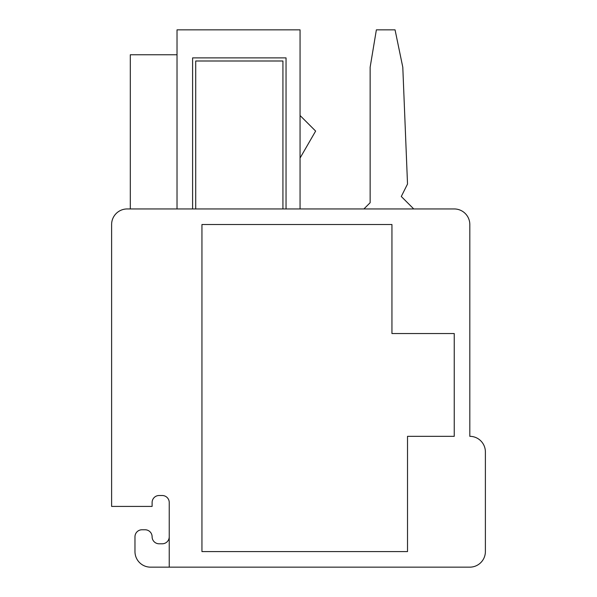 <?xml version="1.0" encoding="UTF-8"?>
<svg xmlns="http://www.w3.org/2000/svg" width="597" height="597" viewBox="0 0 597 597"><rect width="100%" height="100%" fill="white"/><g stroke="black" fill="none" stroke-linecap="round" stroke-linejoin="round"><path stroke-width="0.9" d="M192.6 208.95L192.6 57.887L286.038 57.887L286.038 208.95M282.926 208.95L282.926 60.998L195.712 60.998L195.712 208.95M469.817 567.15L169.235 567.15L169.235 502.517A7.007 7.007 0 0 0 162.227 495.51L159.115 495.51A7.007 7.007 0 0 0 152.108 502.517L152.108 506.413L111.617 506.413L111.617 224.524A15.574 15.574 0 0 1 127.183 208.95L177.025 208.95L177.025 29.85L300.06 29.85L300.06 208.95L454.242 208.95A15.574 15.574 0 0 1 469.817 224.524L469.817 436.332A15.574 15.574 0 0 1 485.383 451.907L485.383 551.576A15.574 15.574 0 0 1 469.817 567.15L421.221 567.15M162.227 543.792A7.007 7.007 0 0 0 169.235 536.778A7.007 7.007 0 0 1 162.227 543.792A7.007 7.007 0 0 0 169.235 536.778A7.007 7.007 0 0 1 162.227 543.792L159.115 543.792A7.007 7.007 0 0 1 152.108 536.778A7.007 7.007 0 0 0 159.115 543.792A7.007 7.007 0 0 1 152.108 536.778A7.007 7.007 0 0 0 159.115 543.792M150.548 567.15L169.235 567.15L150.548 567.15A15.574 15.574 0 0 1 134.974 551.576L134.974 536.778A7.007 7.007 0 0 1 141.982 529.77L145.093 529.77A7.007 7.007 0 0 1 152.108 536.778M485.383 451.907L485.383 551.576L485.383 451.907M469.817 436.332L469.817 345.999M300.06 208.95L363.909 208.95L300.06 208.95L363.909 208.95L370.14 202.719L370.14 67.23L376.371 29.85L395.057 29.85L402.796 67.23L407.52 184.033L401.288 196.488L413.743 208.95L454.242 208.95L127.183 208.95L130.303 208.95L127.183 208.95L130.303 208.95L130.303 54.767L177.025 54.767M111.617 506.413L111.617 224.524L111.617 506.413M159.115 495.51A7.007 7.007 0 0 0 152.108 502.517A7.007 7.007 0 0 1 159.115 495.51A7.007 7.007 0 0 0 152.108 502.517A7.007 7.007 0 0 1 159.115 495.51M169.235 502.517A7.007 7.007 0 0 0 162.227 495.51A7.007 7.007 0 0 1 169.235 502.517A7.007 7.007 0 0 0 162.227 495.51A7.007 7.007 0 0 1 169.235 502.517M141.982 529.77L145.093 529.77M134.974 551.576L134.974 536.778M300.06 158.056L315.634 131.079L300.06 115.505M454.242 436.332L407.52 436.332L407.52 551.576L201.943 551.576L201.943 224.524L391.945 224.524L391.945 333.544L454.242 333.544L454.242 436.332"/></g></svg>
